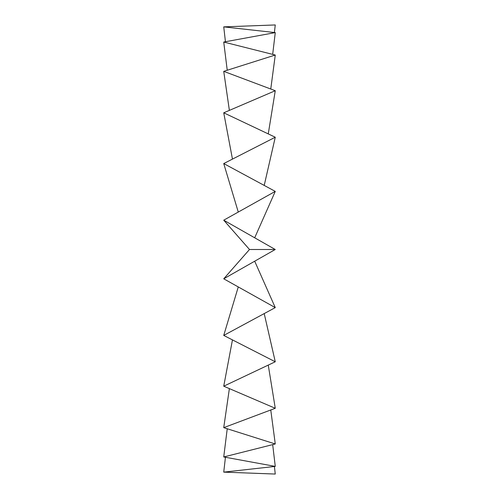 <?xml version="1.0" encoding="UTF-8"?>
<svg xmlns="http://www.w3.org/2000/svg" width="499" height="499" viewBox="0 0 499 499"><rect width="100%" height="100%" fill="white"/><g stroke="black" fill="none" stroke-linecap="round" stroke-linejoin="round"><path stroke-width="0.75" d="M275.267 474.05L274.4 466.496L275.267 474.05L223.733 472.129L275.267 466.397L223.733 456.959L227.232 428.76L223.733 456.959L275.267 443.967L223.733 427.649L229.378 388.615L223.733 427.649L275.267 408.282L223.733 386.195L275.267 361.775L264.208 313.584L275.267 361.775L223.733 335.434L275.267 307.615L254.69 261.202L275.267 307.615L223.733 278.81L249.5 249.5L275.267 249.5L223.733 220.19L249.5 249.5L223.733 220.19L275.267 191.385L223.733 163.566L275.267 137.225L264.208 185.416L275.267 137.225L223.733 112.805L275.267 90.718L223.733 71.351L229.378 110.385L223.733 71.351L275.267 55.033L270.764 89.028L275.267 55.033L223.733 42.041L275.267 32.603L223.733 26.871L275.267 24.95L274.4 32.504L275.267 24.95M238.273 212.063L223.733 163.566L238.273 212.063M275.267 408.282L268.262 365.093L275.267 408.282M225.448 41.729L223.733 26.871L225.448 41.729M268.262 133.907L275.267 90.718L268.262 133.907M223.733 386.195L232.459 339.894L223.733 386.195M223.733 335.434L238.273 286.937L223.733 335.434M232.459 159.106L223.733 112.805L232.459 159.106M275.267 443.967L270.764 409.972L275.267 443.967M254.69 237.798L275.267 191.385L254.69 237.798M272.685 54.385L275.267 32.603L272.685 54.385M223.733 472.129L225.448 457.271L223.733 472.129M275.267 466.397L272.685 444.615L275.267 466.397M227.232 70.24L223.733 42.041L227.232 70.24M249.5 249.5L223.733 278.81L275.267 249.5L249.5 249.5L223.733 278.81L275.267 249.5L249.5 249.5"/></g></svg>

